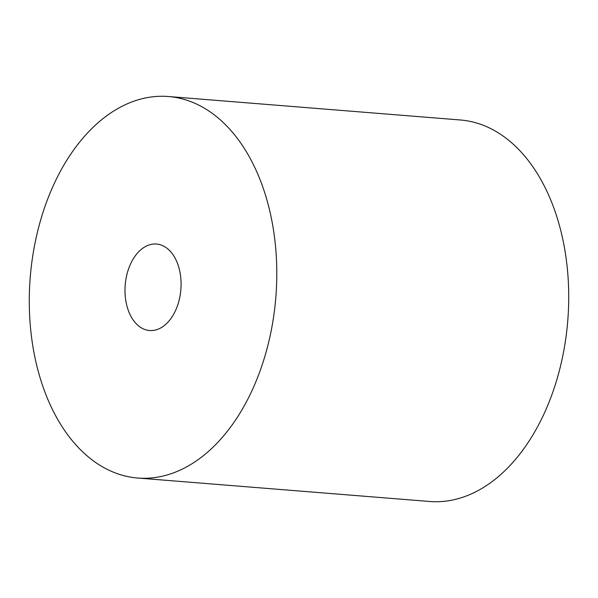 <?xml version="1.0" encoding="UTF-8"?>
<svg xmlns="http://www.w3.org/2000/svg" width="598" height="598" viewBox="0 0 598 598"><rect width="100%" height="100%" fill="white"/><g stroke="black" fill="none" stroke-linecap="round" stroke-linejoin="round"><path stroke-width="0.9" d="M131.709 261.603A43.377 27.927 -85.4 0 0 126.881 305.802A43.377 27.927 -85.4 0 0 149.56 330.515A43.377 27.927 -85.4 0 0 174.362 312.948A43.377 27.927 -85.4 0 0 179.191 268.749A43.377 27.927 -85.4 0 0 156.512 244.036A43.377 27.927 -85.4 0 0 131.709 261.603M168.359 96.517L460.288 119.974A191.367 123.203 94.6 0 1 560.363 228.989A191.367 123.203 94.6 0 1 539.045 423.989A191.367 123.203 94.6 0 1 429.641 501.483L137.712 478.026A191.367 123.203 94.6 0 1 37.637 369.011A191.367 123.203 94.6 0 1 58.955 174.011A191.367 123.203 94.6 0 1 168.359 96.517A191.367 123.203 94.6 0 1 268.435 205.533A191.367 123.203 94.6 0 1 247.116 400.533A191.367 123.203 94.6 0 1 137.712 478.026"/></g></svg>
